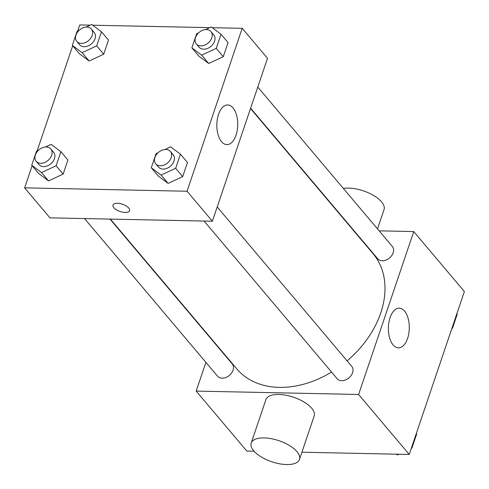 <?xml version="1.0" encoding="UTF-8"?>
<svg xmlns="http://www.w3.org/2000/svg" width="489" height="489" viewBox="0 0 489 489"><rect width="100%" height="100%" fill="white"/><g stroke="black" fill="none" stroke-linecap="round" stroke-linejoin="round"><path stroke-width="0.73" d="M379.158 230.845L413.755 231.566L464.373 291.536L409.232 454.452L301.915 452.215M254.072 451.213L246.798 451.06L196.175 391.09L205.906 362.349M213.063 341.2L213.167 340.882M110.373 219.096L236.792 368.871A89.212 65.055 -40.2 0 0 331.566 372.086M347.123 360.876A89.212 65.055 -40.2 0 0 373.138 253.785L250.521 108.521M413.755 231.566L358.608 394.482L196.175 391.09M353.315 230.301L353.694 230.313M204.084 221.059L337.141 378.694A9.56 6.968 -40.2 0 0 348.944 377.856A9.56 6.968 -40.2 0 0 351.75 366.365L217.202 206.957M84.53 218.559L217.593 376.2A9.56 6.968 -40.2 0 0 229.39 375.363A9.56 6.968 -40.2 0 0 232.202 363.865L109.994 219.09M257.782 87.054L392.337 246.456A9.56 6.968 139.8 0 1 391.738 255.545A9.56 6.968 139.8 0 1 382.276 260.771A9.56 6.968 139.8 0 1 377.728 258.785L250.625 108.203M358.608 394.482L409.232 454.452M404.562 311.108A19.841 10.452 -88.8 0 1 408.804 333.51A19.841 10.452 -88.8 0 1 398.425 347.85A19.841 10.452 -88.8 0 1 388.382 327.795A19.841 10.452 -88.8 0 1 399.25 308.18A19.841 10.452 -88.8 0 1 404.562 311.108M251.199 443.052L265.906 399.605A25.489 11.125 18.7 0 1 293.614 397.239A25.489 11.125 18.7 0 1 314.189 415.95L299.488 459.397A25.489 11.125 18.7 0 1 286.591 464.55A25.489 11.125 18.7 0 1 261.181 456.885A25.489 11.125 18.7 0 1 251.199 443.052A25.489 11.125 18.7 0 1 278.907 440.687A25.489 11.125 18.7 0 1 299.488 459.397M377.508 228.889L384.042 209.592A25.489 11.125 -161.3 0 0 374.061 195.753A25.489 11.125 -161.3 0 0 348.651 188.094A25.489 11.125 -161.3 0 0 343.364 188.436M212.238 27.702L242.202 28.325L267.514 58.313L212.367 221.23L49.933 217.837L24.627 187.849L32.121 165.71M37.146 150.863L72.708 45.801M77.733 30.96L79.768 24.933L90.172 25.153M164.946 149.512L170.643 146.853L180.435 154.163L187.464 162.489L182.69 176.596L168.118 183.399L158.326 176.089L168.118 183.399L161.089 175.068L151.297 167.764L156.07 153.65L158.106 152.702M85.978 27.109L91.675 24.45L101.474 31.761L108.503 40.086L103.723 54.2L89.157 60.997L79.359 53.686L89.157 60.997L82.128 52.665L72.329 45.361L77.103 31.247L79.139 30.3M242.202 28.325L187.061 191.242L24.627 187.849M92.69 25.208L209.72 27.647M45.391 147.012L51.088 144.359L60.887 151.663L67.916 159.995L63.142 174.102L48.57 180.906L38.778 173.595L48.57 180.906L41.541 172.574L31.742 165.264L36.522 151.156L38.552 150.209M205.533 29.603L211.23 26.944L221.022 34.254L228.051 42.586L223.277 56.693L208.705 63.491L198.913 56.186L208.705 63.491L201.676 55.165L191.884 47.855L196.657 33.747L198.693 32.8M187.061 191.242L212.367 221.23M233.008 107.867A19.841 10.452 -88.8 0 1 237.251 130.27A19.841 10.452 -88.8 0 1 226.872 144.616A19.841 10.452 -88.8 0 1 216.835 124.561A19.841 10.452 -88.8 0 1 227.703 104.939A19.841 10.452 -88.8 0 1 233.008 107.867M129.609 210.68A8.759 3.826 18.7 0 1 125.178 212.446A8.759 3.826 18.7 0 1 116.443 209.818A8.759 3.826 18.7 0 1 113.008 205.062A8.759 3.826 18.7 0 1 122.537 204.249A8.759 3.826 18.7 0 1 129.609 210.68A8.759 3.826 18.7 0 1 125.178 212.452A8.759 3.826 18.7 0 1 116.443 209.818A8.759 3.826 18.7 0 1 113.014 205.062M221.022 34.254L216.248 48.362L201.676 55.165M196.333 43.888L199.145 47.219A9.56 6.968 -40.2 0 0 210.948 46.382A9.56 6.968 -40.2 0 0 213.754 34.89L210.942 31.559A9.56 6.968 -40.2 0 0 206.395 29.578A9.56 6.968 -40.2 0 0 196.933 34.805A9.56 6.968 -40.2 0 0 196.333 43.888A9.56 6.968 -40.2 0 0 208.137 43.05A9.56 6.968 -40.2 0 0 210.942 31.559M191.884 47.855L198.913 56.186M228.051 42.586L223.277 56.693L208.705 63.491M216.248 48.362L223.277 56.693M180.435 154.163L175.661 168.271L161.089 175.068M155.746 163.797L158.564 167.128A9.56 6.968 -40.2 0 0 170.361 166.284A9.56 6.968 -40.2 0 0 173.167 154.793L170.355 151.462A9.56 6.968 -40.2 0 0 165.808 149.481A9.56 6.968 -40.2 0 0 156.346 154.707A9.56 6.968 -40.2 0 0 155.746 163.797A9.56 6.968 -40.2 0 0 167.55 162.953A9.56 6.968 -40.2 0 0 170.355 151.462M151.297 167.764L158.326 176.089M187.464 162.489L182.69 176.596L168.118 183.399M175.661 168.271L182.69 176.596M101.474 31.761L96.694 45.868L82.128 52.665M76.785 41.394L79.597 44.725A9.56 6.968 -40.2 0 0 91.394 43.888A9.56 6.968 -40.2 0 0 94.206 32.396L91.394 29.065A9.56 6.968 -40.2 0 0 86.846 27.078A9.56 6.968 -40.2 0 0 77.384 32.305A9.56 6.968 -40.2 0 0 76.785 41.394A9.56 6.968 -40.2 0 0 88.582 40.556A9.56 6.968 -40.2 0 0 91.394 29.065M72.329 45.361L79.359 53.686M108.503 40.086L103.723 54.2L89.157 60.997M96.694 45.868L103.723 54.2M60.887 151.663L56.107 165.771L41.541 172.574M36.198 161.297L39.01 164.628A9.56 6.968 -40.2 0 0 50.813 163.791A9.56 6.968 -40.2 0 0 53.619 152.299L50.807 148.968A9.56 6.968 -40.2 0 0 46.259 146.987A9.56 6.968 -40.2 0 0 36.797 152.213A9.56 6.968 -40.2 0 0 36.198 161.297A9.56 6.968 -40.2 0 0 47.995 160.459A9.56 6.968 -40.2 0 0 50.807 148.968M31.742 165.264L38.778 173.595M67.916 159.995L63.142 174.102L48.57 180.906M56.107 165.771L63.142 174.102M456.879 313.681L457.258 314.121L452.478 328.235L451.854 328.522M452.105 327.789L452.478 328.235M398.828 454.238L397.325 454.941L396.31 454.183M416.292 433.584L416.671 434.03L411.897 448.138L411.267 448.431M396.695 454.189L397.325 454.941M411.518 447.692L411.897 448.138M331.829 204.848L331.933 204.536"/></g></svg>
